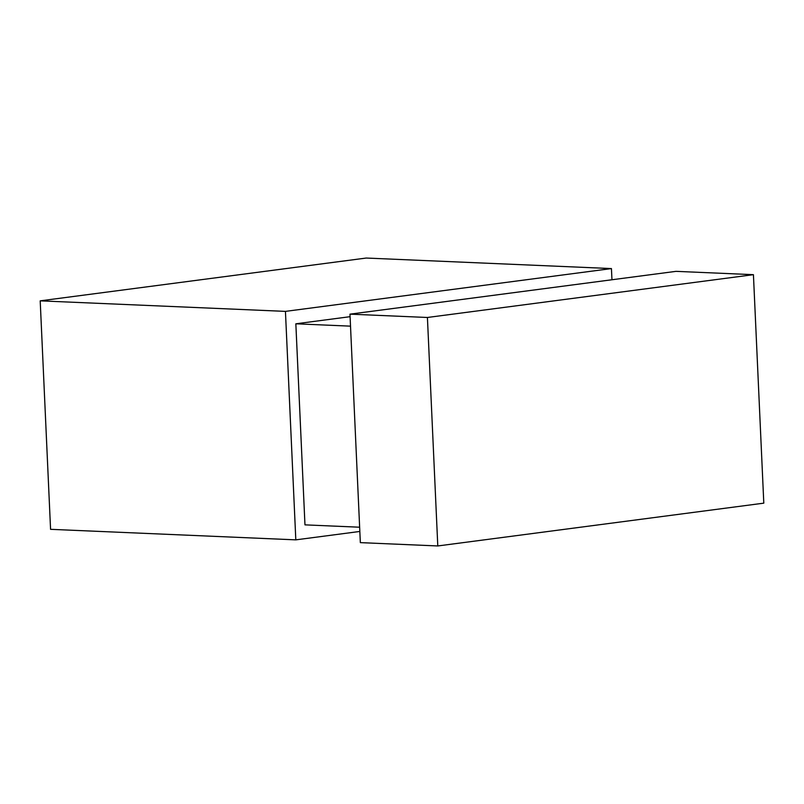 <?xml version="1.0" encoding="UTF-8"?>
<svg xmlns="http://www.w3.org/2000/svg" width="804" height="804" viewBox="0 0 804 804"><rect width="100%" height="100%" fill="white"/><g stroke="black" fill="none" stroke-linecap="round" stroke-linejoin="round"><path stroke-width="1.21" d="M295.812 539.856L50.572 529.323L40.2 300.847L366.212 258.044L611.442 268.576L285.44 311.379L295.812 539.856L359.84 531.454M427.416 317.479L349.971 314.153L360.343 542.63L437.788 545.956L427.416 317.479L753.428 274.677L675.983 271.35L349.971 314.153M437.788 545.956L763.8 503.153L753.428 274.677M611.955 279.752L611.442 268.576M350.082 316.686L295.842 323.801L304.967 524.861L359.649 527.213M350.514 326.153L295.842 323.801M285.44 311.379L40.2 300.847"/></g></svg>
